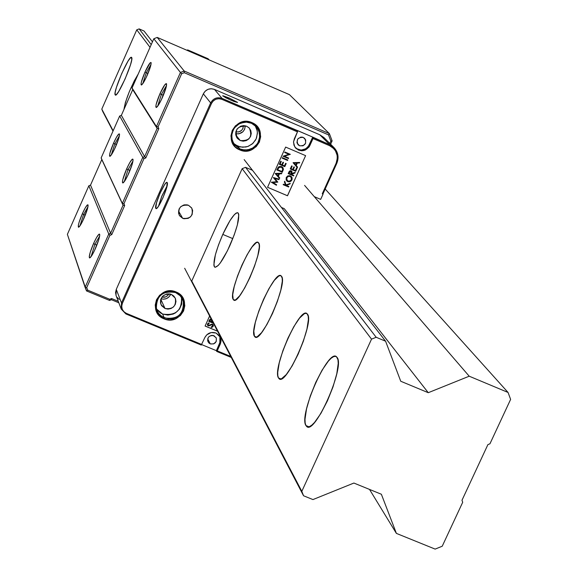 <?xml version="1.0" encoding="UTF-8"?>
<svg xmlns="http://www.w3.org/2000/svg" width="578" height="578" viewBox="0 0 578 578"><rect width="100%" height="100%" fill="white"/><g stroke="black" fill="none" stroke-linecap="round" stroke-linejoin="round"><path stroke-width="0.87" d="M131.661 57.497C134.306 59.744 117.515 98.181 115.289 94.987L115.181 94.85C112.746 92.205 129.255 54.455 131.567 57.388L131.712 59.91L130.483 64.83L125.123 78.911L118.765 91.382L116.438 94.517L115.181 94.85L115.181 92.357L116.424 87.422L121.727 73.507L128.02 61.138L130.368 57.937L131.661 57.497M222.79 234.401C229.827 219.387 234.921 212.227 238.064 212.921C240.051 217.155 237.312 228.064 229.856 245.643C222.718 260.801 217.624 267.925 214.575 267.029C212.69 262.593 215.428 251.719 222.79 234.401L232.811 238.62L222.79 234.401L229.993 220.594L234.271 214.734L236.005 213.188L237.37 212.668L238.317 213.195L238.801 214.756L237.37 224.914L234.227 234.878L227.421 250.801L220.254 262.997L218.224 265.439L215.189 267.303L214.294 266.66L213.86 265.006L215.384 254.768L218.506 244.949L222.79 234.401M258.669 242.919C264.478 248.865 238.793 306.976 233.519 299.852L234.87 300.127L233.194 299.426C227.898 292.613 252.897 236.164 258.38 242.594L259.226 244.631L259.269 247.384L257.824 255.548L254.537 266.162L249.913 277.577L244.682 288.003L239.66 295.813L235.629 299.809L234.184 300.177L233.194 299.426L232.703 294.773L234.213 286.601L237.471 276.147L242.001 264.977L247.124 254.739L252.08 246.943L256.141 242.782L257.629 242.29L258.669 242.919M281.558 276.335C288.068 283.133 260.772 344.77 254.819 336.75L254.436 336.259L256.459 337.097L254.436 336.259C248.511 328.485 275.034 268.734 281.226 275.952L282.201 278.235L282.295 281.226L280.843 290.019L277.397 301.376L272.498 313.529L266.899 324.554L261.502 332.74L257.123 336.837L255.541 337.14L254.436 336.259L253.821 331.151L255.353 322.343L258.771 311.181L263.568 299.31L269.03 288.487L274.362 280.316L278.762 276.031L280.395 275.59L281.558 276.335M307.482 314.179C314.837 322.011 285.705 387.643 278.943 378.547L278.495 377.954L280.944 378.966L278.495 377.954C271.812 369.039 300.047 305.56 307.091 313.731L308.233 316.296L308.392 319.583L306.94 329.106L303.327 341.316L298.104 354.292L292.1 365.997L286.255 374.595L281.479 378.778L279.723 378.995L278.495 377.954L277.816 375.7L277.729 372.319L279.261 362.782L282.852 350.795L287.952 338.137L293.812 326.664L299.577 318.073L304.375 313.673L306.181 313.298L307.482 314.179M337.09 357.399C345.463 366.503 314.244 436.686 306.492 426.261L305.95 425.56L308.97 426.795L305.95 425.56C298.364 415.235 328.55 347.53 336.62 356.864L337.971 359.783L338.217 363.41L336.779 373.8L332.979 386.993L327.394 400.922L320.906 413.393L314.54 422.439L311.723 425.22L309.295 426.694L307.344 426.802L305.95 425.56L305.162 423.017L304.996 419.288L306.535 408.892L310.307 395.959L315.754 382.39L322.069 370.187L328.333 361.142L331.143 358.259L333.607 356.633L335.616 356.344L337.09 357.399M489.942 443.796L487.904 444.612L461.974 500.288L462.711 502.246L442.228 546.224L435.14 549.1L396.385 533.393L369.515 489.414L396.385 533.393L381.372 494.248L353.888 483.049L312.951 499.573L303.551 495.765L184.664 268.264L303.551 495.765L301.817 491.336L191.759 281.024L301.817 491.336L371.531 339.142L376.17 337.277L385.591 341.215L244.162 159.6L385.591 341.215L400.742 381.249L428.262 392.7L284.239 208.644L428.262 392.7L469.213 376.206L304.584 185.394L469.213 376.206L508.055 392.455L325.183 189.02L508.055 392.455L510.62 399.391L489.942 443.796L487.904 444.612L461.974 500.288L462.711 502.246L442.228 546.224L435.14 549.1L396.385 533.393L381.372 494.248L353.888 483.049L312.951 499.573L303.551 495.765L301.817 491.336L371.531 339.142L376.17 337.277L385.591 341.215L400.742 381.249L428.262 392.7L469.213 376.206L508.055 392.455L510.62 399.391L489.942 443.796M112.999 131.119L102.725 111.46L112.999 131.119M152.455 41.826L144.038 31.024L139.139 28.9L151.219 44.622L139.139 28.9L136.755 29.839L150.027 47.324L136.755 29.839L139.139 28.9L144.038 31.024L152.455 41.826M245.549 167.338L376.17 337.277L245.549 167.338L242.146 168.689L371.531 339.142L242.146 168.689L245.549 167.338L252.109 170.134L245.549 167.338M188.659 51.037L187.698 49.918L186.846 50.25L187.698 49.918L188.659 51.037M209.091 59.874L208.058 58.725L187.698 49.918L208.058 58.725L209.091 59.874M113.144 130.794L101.8 109.112L102.725 111.46L101.8 109.112L136.755 29.839L101.8 109.112L113.144 130.794M123.938 109.502C125.758 99.127 130.52 87.292 138.229 74.02L134.262 80.891L129.241 91.866L125.368 102.537L123.938 109.502M166.507 85.558L161.356 94.438L159.969 93.708C163.292 86.505 165.474 83.174 166.507 83.723C166.869 85.645 165.525 90.182 162.476 97.321C159.528 103.765 157.418 107.154 156.168 107.479C155.323 106.28 156.595 101.692 159.969 93.708L161.356 94.438L166.507 85.558M151.017 64.389L146.277 72.777L144.97 72.098C148.098 65.285 150.128 62.106 151.068 62.554C151.371 64.317 150.078 68.565 147.202 75.313C144.413 81.426 142.448 84.655 141.307 85.002C140.57 83.911 141.791 79.605 144.97 72.098L146.277 72.777L151.017 64.389M243.367 125.607C243.02 130.303 240.513 132.376 235.831 131.82L238.577 131.972L241.582 130.426L242.89 128.569L243.367 125.607M168.892 293.826L167.923 295.336L166.002 296.767L164.268 297.273L161.891 297.092L165.691 296.897L167.591 295.683L168.892 293.826M163.343 95.291L161.356 94.438L163.343 95.291M147.975 73.507L146.277 72.777L147.975 73.507M119.4 135.779L114.834 143.864L113.548 143.156C116.604 136.495 118.569 133.431 119.451 133.973C119.718 135.83 118.403 140.172 115.499 146.985C112.775 152.96 110.875 156.082 109.784 156.342C109.09 155.135 110.34 150.742 113.548 143.156L114.834 143.864L119.4 135.779M132.962 161.081L128.02 169.636L126.647 168.877C129.898 161.833 132.001 158.639 132.969 159.282C133.294 161.327 131.914 165.958 128.836 173.169C125.961 179.462 123.923 182.727 122.738 182.959C121.944 181.629 123.244 176.94 126.647 168.877L128.02 169.636L132.962 161.081M87.986 206.7L83.6 214.496L82.329 213.766C85.32 207.249 87.22 204.294 88.044 204.915C88.282 206.881 86.931 211.31 84.005 218.195C81.346 224.04 79.497 227.046 78.471 227.226C77.806 225.911 79.099 221.425 82.329 213.766L83.6 214.496L87.986 206.7M99.654 236.084L94.908 244.313L93.557 243.533C96.728 236.648 98.766 233.577 99.669 234.307C99.951 236.474 98.542 241.207 95.435 248.497C92.624 254.645 90.659 257.788 89.532 257.933C88.781 256.473 90.125 251.668 93.557 243.533L94.908 244.313L99.654 236.084M116.525 144.579L114.834 143.864L116.525 144.579M129.985 170.467L128.02 169.636L129.985 170.467M85.269 215.189L83.6 214.496L85.269 215.189M96.851 245.123L94.908 244.313L96.851 245.123M91.064 256.646L94.908 244.313L91.064 256.646M79.93 225.911L83.6 214.496L79.93 225.911M124.256 181.68L128.02 169.636L124.256 181.68M111.236 155.027L114.834 143.864L111.236 155.027M111.424 299.722L109.582 300.452L86.534 290.929L67.38 234.35L85.096 287.338L108.758 234.018L88.846 185.776L90.522 185.112L110.608 233.281L108.758 234.018L88.846 185.776L67.38 234.35L88.846 185.776L90.522 185.112L101.807 159.579L101.15 157.924L123.049 205.241L101.807 159.579L123.049 205.241L110.608 233.281L90.522 185.112L101.807 159.579L101.15 157.924L122.334 203.427L142.766 157.382L119.675 116.012L121.358 115.347L144.616 156.652L142.766 157.382L119.675 116.012L101.15 157.924L119.675 116.012L121.358 115.347L132.716 89.655L157.151 128.417L144.616 156.652L121.358 115.347L132.716 89.655L132.059 87.979L153.813 38.755L157.194 37.418L289.434 94.64L329.388 133.619L328.506 134.884L330.847 141.09L329.8 143.409L330.847 141.09L332.126 140.888L330.847 141.09L328.506 134.884L329.388 133.619L184.165 70.993L180.444 72.467L156.436 126.582L157.151 128.417L144.616 156.652L142.766 157.382L122.334 203.427L123.049 205.241L110.608 233.281L108.758 234.018L85.096 287.338L86.534 290.929L109.582 300.452L111.424 299.722L118.83 302.778L111.424 299.722L111.568 298.53L111.424 299.722M82.329 213.766L85.176 208.022L87.35 204.93L88.051 204.923L87.704 207.993L83.03 220.319L80.291 225.369L78.536 227.241L78.341 225.304L79.128 222.19L82.329 213.766M93.557 243.533L96.584 237.479L98.91 234.278L99.387 234.068L99.763 235.022L98.831 239.48L94.402 250.736L91.483 256.047L89.597 257.947L89.236 256.957L90.182 252.478L93.557 243.533M113.548 143.156L116.431 137.326L118.685 134.074L119.436 133.944L119.538 134.522L118.7 138.539L114.516 149.131L111.727 154.304L109.885 156.349L109.517 155.583L109.899 153.221L113.548 143.156M126.647 168.877L129.718 162.729L132.131 159.347L132.637 159.066L133.07 159.882L132.218 164.195L127.796 175.437L124.819 180.878L122.839 182.973L122.42 182.113L122.811 179.57L126.647 168.877M142.744 83.687L146.277 72.777L142.744 83.687M157.671 106.208L161.356 94.438L157.671 106.208M118.266 301.304L111.568 298.53L109.726 299.267L109.582 300.452L109.726 299.267L87.726 290.17L86.534 290.929L87.726 290.17L86.707 287.634L85.096 287.338L86.707 287.634L109.914 235.34L108.758 234.018L109.914 235.34L111.764 234.603L110.608 233.281L111.764 234.603L124.682 205.508L123.049 205.241L124.682 205.508L123.967 203.687L122.334 203.427L123.967 203.687L143.936 158.69L142.766 157.382L143.936 158.69L145.793 157.953L144.616 156.652L145.793 157.953L158.806 128.648L157.151 128.417L158.806 128.648L158.09 126.813L156.436 126.582L158.09 126.813L181.644 73.746L180.444 72.467L181.644 73.746L184.274 72.705L328.506 134.884L184.274 72.705L184.165 70.993L184.274 72.705L181.644 73.746L158.09 126.813L158.806 128.648L145.793 157.953L143.936 158.69L123.967 203.687L124.682 205.508L111.764 234.603L109.914 235.34L86.707 287.634L87.726 290.17L109.726 299.267L111.568 298.53L118.266 301.304M330.616 144.225L332.126 140.888L329.388 133.619L332.126 140.888L330.616 144.225M156.436 126.582L157.151 128.417L132.059 87.979L156.436 126.582L180.444 72.467L153.813 38.755L132.059 87.979L156.436 126.582M159.969 93.708L164.875 84.684L166.471 83.658L166.291 86.642L161.421 99.604L158.379 105.182L156.313 107.479L155.829 106.749L156.168 104.322L159.969 93.708M144.97 72.098L150.222 62.756L151.031 62.503L151.161 63.024L150.381 66.903L146.212 77.474L143.366 82.77L141.444 84.988L141.018 84.345L141.357 82.083L144.97 72.098M157.194 37.418L153.813 38.755L180.444 72.467L184.165 70.993L157.194 37.418L184.165 70.993L329.388 133.619L289.434 94.64L157.194 37.418M322.9 194.027L322.257 193.847L336.158 163.155L337.357 158.069L337.191 155.446L335.392 150.67L333.788 148.611L329.568 145.678L329.778 144.753L329.554 145.678C336.577 149.594 338.773 155.424 336.158 163.155L336.793 163.343C339.113 157.454 338.195 152.216 334.026 147.621L329.785 144.76L333.86 147.462C338.166 152.065 339.142 157.361 336.793 163.343L336.158 163.155L322.257 193.847L322.907 194.042L336.779 163.372C339.149 157.375 338.173 152.079 333.86 147.462L323.81 137.441L319.822 134.797L329.785 144.76L329.568 145.678L329.778 144.753L313.24 137.636L309.83 145.613L309.187 144.934L312.72 137.109L313.24 137.636L313.016 138.554L329.554 145.678L313.016 138.554L309.83 145.613C305.935 151.393 301.246 152.252 295.77 148.185L293.964 145.186L293.545 141.689L297.583 131.553L297.186 130.418L312.72 137.109L222.053 98.39L221.8 99.3L297.46 131.863L297.684 130.946L222.053 98.39C217.068 96.815 213.268 98.318 210.659 102.906L211.541 103.368C213.911 99.272 217.328 97.913 221.8 99.3L222.053 98.39L214.474 89.409L222.053 98.39C217.068 96.815 213.268 98.318 210.659 102.906L121.496 302.93L122.348 303.436L211.541 103.368L210.659 102.906L121.496 302.93L121.243 309.093L125.888 313.941L126.3 313.334C122.24 311.13 120.925 307.836 122.348 303.436L121.496 302.93L116.265 289.39L203.34 93.824L210.659 102.906L203.34 93.824L116.265 289.39L116.012 295.409L121.236 309.078L121.496 302.93L116.265 289.39L115.557 292.54L116.142 295.748M175.654 292.584L180.415 295.936L183.291 300.957C183.985 314.259 177.648 319.901 164.275 317.864L164.015 318.825C181.152 326.556 193.644 298.645 176.044 291.969L175.618 292.584L176.044 291.969C158.863 284.195 146.386 312.207 164.015 318.825L164.275 317.864L162.555 314.027C175.835 316.05 182.135 310.451 181.456 297.229M257.391 128.172L259.392 132.846L259.558 137.954L257.86 142.809L256.379 144.941L252.398 148.243L250.028 149.305L244.942 150.063L239.957 148.958L239.711 149.883C256.892 157.881 269.579 129.537 251.929 122.608L251.473 123.273L251.929 122.608C234.704 114.56 222.031 143.012 239.711 149.883L239.957 148.958L237.746 146.155L242.688 147.253L247.724 146.509L252.196 144.009L255.505 140.1L256.581 137.774L257.376 132.752L257.08 130.238L255.136 125.592M235.643 133.749C241.467 134.255 244.682 131.596 245.296 125.787L244.631 129.32L242.89 131.784L238.887 133.843L235.643 133.749M240.253 140.562L235.773 134.992L240.253 140.562L236.828 137.658L235.745 134.833L235.838 131.798L237.088 128.995L240.686 126.163L243.699 125.599L246.669 126.228L249.414 128.229C252.68 136.943 249.631 141.054 240.253 140.562L237.348 138.373C234.321 129.703 237.428 125.657 246.669 126.228L249.154 127.948L250.773 130.491L251.271 133.475L250.585 136.451L248.815 138.958L246.228 140.62L243.222 141.184L240.253 140.562M160.959 298.775C165.438 299.838 168.711 298.313 170.777 294.188L168.899 297.005L166.37 298.624L163.429 299.187L160.959 298.775M165.026 308.515L160.792 299.216L165.026 308.515L161.609 305.69L160.518 302.93L160.59 299.939L162.823 296.03L166.861 293.949L169.896 293.964L171.348 294.404L175.279 298.161C176.485 306.029 173.068 309.483 165.026 308.515L161.009 304.57C159.969 296.781 163.415 293.393 171.348 294.404L173.826 296.066L175.452 298.559L175.965 301.485L175.293 304.411L173.544 306.882L170.98 308.529L167.988 309.1L165.026 308.515M180.647 206.78L183.652 205.024L180.647 206.78L184.382 204.85L187.171 204.872L188.5 205.284L191.78 208.145C193.529 215.702 190.487 219.098 182.677 218.325L178.494 210.984L182.677 218.325L179.534 215.695L178.537 213.138L179.05 209.048L180.661 206.765M210.255 343.881L207.719 338.809L210.255 343.881L208.817 342.92L207.647 340.644L207.972 338.072L208.998 336.634L211.346 335.421L213.109 335.421L216.172 337.733C216.988 342.364 215.016 344.409 210.255 343.881L208.008 341.771C207.249 337.169 209.229 335.139 213.954 335.681L216.331 338.087L216.23 341.49L213.716 343.888L210.255 343.881M299.541 145.779L297.121 143.171L299.541 145.779L298.104 144.782L296.933 142.441L297.728 139.038L300.69 137.138L302.467 137.152L304.7 138.366C306.889 143.503 305.17 145.974 299.541 145.779L298.096 144.775C295.987 139.652 297.721 137.203 303.305 137.419L305.683 139.905L305.567 143.38L303.024 145.815L299.541 145.779M167.114 185.82L162.021 195.704L158.495 206.245L161.63 196.65L167.114 185.82M155.785 208.333C153.849 205.811 165.229 179.903 167.136 182.496L167.237 182.626C169.275 184.96 157.751 211.208 155.894 208.477L156.732 208.326L158.415 206.353L162.88 197.972L166.543 188.117L167.237 182.626L166.269 182.684L164.578 184.678L160.149 193.023L156.515 202.799L155.785 208.333M229.119 97.985L237.536 102.393L231.092 100.269L222.66 95.861L229.119 97.985L228.592 99.156L229.119 97.985L237.529 102.465L233.844 101.403L225.565 97.682L222.906 95.753L229.119 97.985M256.264 126.719L258.958 131.322L259.695 136.632L258.352 141.863L256.957 144.204L252.976 147.896L247.911 149.854L242.522 149.774L239.957 148.958L233.563 143.337L231.872 138.669L231.944 133.67L233.787 128.981L235.304 126.95L239.278 123.822L244.082 122.269L246.596 122.153L251.466 123.266L256.264 126.719L253.952 124.053M182.597 299.187L183.833 303.725L183.421 308.428L182.605 310.675L179.874 314.613L175.965 317.438L173.711 318.326L168.935 318.904L162.685 317.084L158.726 313.623L156.414 308.919C156.168 295.885 162.57 290.438 175.611 292.569L171.037 291.522L168.675 291.587L164.116 292.88L160.222 295.582L157.44 299.382L156.566 301.564L155.995 306.174L157.014 310.675L155.995 306.181L156.573 301.572L158.675 297.381L162.071 294.079L164.138 292.894L168.697 291.601L173.393 291.868L175.618 292.576L179.736 295.242L182.597 299.187M125.925 313.941L201.281 345.066L204.836 337.538C207.408 333.058 211.151 331.562 216.064 333.044L220.435 337.328L221.078 340.89L220.341 343.953L219.842 342.978L219.907 336.309M286.739 179.924L286.572 178.219L287.324 176.911L288.639 176.174L289.881 176.239L288.155 176.333L286.739 177.742L288.747 176.211L290.944 176.89L290.12 176.326L291.052 177.02L291.384 179.758L290.235 181.015L288.574 181.319L287.136 180.509L286.782 177.793L287.757 176.63L289.181 176.174L291.283 177.338L291.269 179.982L289 181.362L286.905 180.206L286.739 177.742L287.085 180.452M276.277 173.942L278.791 173.862L277.91 175.82L276.233 173.891L278.791 173.862L277.91 175.82L276.277 173.942M282.266 167.707L281.363 167.078L282.31 167.757L282.772 169.275L281.92 171.529L277.592 169.679L279.246 167.187L281.407 167.121L282.786 168.935L281.92 171.529L277.592 169.679L277.722 169.246L277.548 169.636L278.639 167.627L277.722 169.246L278.639 167.627L281.407 167.121L278.639 167.627L279.485 167.006M288.949 173.349L289.968 171.435L291.355 171.608L290.763 174.123L288.906 173.299L290.907 171.225L289.368 172.273L288.906 173.299L289.925 171.391L290.907 171.225L291.218 173.125L290.763 174.123L288.949 173.349M294.151 163.141L296.666 163.068L295.777 165.026L294.108 163.097L295.777 165.026L294.108 163.097L296.666 163.068L295.777 165.026L294.151 163.141M212.299 321.144L211.866 322.062L213.029 322.546L211.83 321.997L212.299 321.144M211.31 321.83L211.743 320.472L211.172 319.641L210.356 319.742L209.561 321.108L211.31 321.83L209.532 321.043L211.172 319.641L209.532 321.043L210.508 319.569L211.635 320.067L211.31 321.83M278.748 173.812L276.233 173.891L278.748 173.812M296.622 163.018L294.108 163.097L296.622 163.018M211.974 321.679L212.263 321.079L211.974 321.679M295.654 171.247L290.272 168.942L295.698 171.298L297.092 168.205L296.528 167.967L295.358 170.568L293.227 169.621L294.44 167.071L293.884 166.832L292.714 169.433L290.994 168.668L292.208 166.117L291.652 165.879L290.257 168.971L295.698 171.298L297.092 168.205L296.528 167.967L295.358 170.568L293.27 169.672L294.44 167.071L293.884 166.832L292.714 169.433L291.037 168.718L292.208 166.117L291.652 165.879L290.257 168.971L295.654 171.247L297.034 168.184L295.654 171.247M292.157 166.096L290.994 168.668L292.157 166.096M294.39 167.049L293.227 169.621L294.39 167.049M287.497 181.47L288.964 181.853L291.204 180.943L292.172 178.241M292.092 177.851L291.493 176.68L291.904 179.924L291.074 181.066L289.491 181.81L287.815 181.651L290.207 181.665L291.948 179.975L291.5 176.68L289.708 175.676L287.634 176.015L286.211 177.576L286.652 180.806L287.815 181.651L286.652 180.806M288.603 158.047L288.386 158.517L282.996 156.204L288.429 158.56L288.603 158.047M288.906 154.29L284.672 152.476L288.949 154.333L284.672 152.476L288.949 154.333L282.982 156.226L288.429 158.56L288.653 158.069L284.333 156.19L290.329 154.34L284.882 152.007L284.658 152.498L284.882 152.007L290.329 154.34L284.376 156.233L288.653 158.069L288.429 158.56L282.982 156.226L288.906 154.29M284.752 166.594L279.355 164.289L284.788 166.645L286.182 163.552L285.626 163.314L284.448 165.915L282.317 164.968L283.531 162.418L282.967 162.18L281.797 164.773L280.084 164.015L281.291 161.457L280.735 161.219L279.34 164.311L284.788 166.645L286.182 163.552L285.626 163.314L284.448 165.915L282.36 165.019L283.531 162.418L282.967 162.18L281.797 164.773L280.12 164.058L281.291 161.457L280.735 161.219L279.34 164.311L284.752 166.594L286.132 163.531L284.752 166.594M281.24 161.435L280.084 164.015L281.24 161.435M283.48 162.396L282.317 164.968L283.48 162.396M281.537 173.732L281.753 173.248L281.537 173.732L279.427 173.797L281.537 173.732M275.2 173.516L279.434 178.392L279.673 177.858L279.434 178.392L275.2 173.516L279.477 178.436L279.716 177.901L278.307 176.276L279.427 173.797L278.343 176.326L279.427 173.797L281.573 173.776L281.818 173.241L275.229 173.443L279.477 178.436L279.716 177.901L278.343 176.326L279.463 173.841L281.573 173.776L281.818 173.241L275.2 173.516M276.58 184.722L276.371 185.191L271.299 182.178L276.407 185.242L276.58 184.722M276.768 181.723L273.351 177.612L276.804 181.774L273.351 177.612L276.804 181.774L271.292 182.2L276.407 185.242L276.631 184.75L272.903 182.504L277.808 182.135L274.745 178.436L278.936 179.635L274.745 178.436L278.936 179.635L279.16 179.137L273.387 177.547L279.16 179.137L278.936 179.635L274.781 178.486L277.808 182.135L272.939 182.554L276.631 184.75L276.407 185.242L271.292 182.2L276.768 181.723M279.102 179.122L278.899 179.585L279.102 179.122M282.801 167.454L283.025 170.561L282.801 167.461L281.631 166.63L278.285 167.172L276.811 169.932L282.259 172.258L276.826 169.91L282.216 172.215L283.357 169.368L282.967 167.671M280.272 166.847L282.302 167.75M287.533 160.409L282.136 158.105L287.577 160.46L287.793 159.969L282.346 157.635L282.129 158.126L287.577 160.46L287.793 159.969L282.346 157.635L282.129 158.126L287.533 160.409L287.743 159.947L287.533 160.409M288.567 186.954L283.184 184.657L288.61 187.005L288.834 186.513L286.168 185.343L289.975 183.977L286.168 185.343L289.975 183.977L290.272 183.327L285.966 184.946L284.737 181.217L284.419 181.918L285.467 185.076L283.393 184.194L283.169 184.685L288.61 187.005L288.834 186.513L286.211 185.394L289.975 183.977L290.272 183.327L285.966 184.946L284.737 181.217L284.419 181.918L285.467 185.076L283.393 184.194L283.169 184.685L288.567 186.954L288.776 186.492L288.567 186.954M284.723 181.246L285.929 184.895L284.723 181.246M290.192 183.356L289.932 183.927L290.192 183.356M291.738 171.175L291.774 173.357L291.753 171.189L291.175 170.785L289.296 171.298L288.169 173.602L293.61 175.929L288.184 173.573L293.566 175.878L293.776 175.409L293.61 175.929L293.826 175.437L291.319 174.361L291.457 173.913L294.874 172.974L295.12 172.439L294.874 172.974L291.276 174.318L294.917 173.024L295.192 172.417L291.774 173.357L291.962 171.558M299.404 162.938L299.621 162.447L299.404 162.938L297.294 162.996L299.404 162.938M297.302 167.598L297.54 167.064L296.174 165.481L297.294 162.996L296.174 165.481L297.54 167.064L297.302 167.598M208.81 321.317L213.383 323.218L208.81 321.317M212.603 325.038L212.133 324.59L212.61 326.093L211.172 326.902L211.245 327.473L213.166 326.324L213.13 324.843L213.138 326.259L211.23 327.408L212.812 326.751L213.275 325.32M207.979 324.944L207.972 324.142L209.178 323.442L209.041 322.864L207.473 323.918L207.459 325.154L208.138 325.775L211.548 324.626L212.473 324.843M213.145 324.872L212.393 324.171L209.2 325.219L208.333 325.284L208.008 324.207L207.907 324.757M207.878 324.482L209.142 323.377L209.019 322.871L209.178 323.442L208.058 323.983M207.488 325.19L208.831 325.804L211.989 324.547M282.982 170.517L282.259 172.258L282.982 170.517M293.075 162.714L297.345 167.642L297.583 167.107L296.174 165.481L297.294 162.996L299.447 162.982L299.686 162.447L293.104 162.649L297.345 167.642L297.583 167.107L296.218 165.532L297.338 163.047L299.447 162.982L299.686 162.447L293.075 162.714M208.788 321.361L213.412 323.283L208.788 321.361L209.265 320.306L208.788 321.361M211.223 319.092L209.265 320.306L210.067 319.237L211.223 319.092M212.133 324.59L209.106 325.819L207.459 325.154M207.936 324.822L208.774 325.342L212.097 324.085L213.015 324.655L213.325 325.703L212.625 327.011L211.245 327.473L211.172 326.902L212.61 326.093L212.509 324.901L211.548 324.626L208.369 325.855L207.516 325.255L207.423 324.056L208.564 322.994L209.041 322.864L209.178 323.442L207.972 324.142M287.461 195.725L267.556 187.286L285.648 147.087L305.61 155.648L287.461 195.725M288.169 173.602L293.61 175.929L293.826 175.437L291.319 174.361L294.917 173.024L295.192 172.417L291.774 173.357L291.774 171.225L290.373 170.655L289.296 171.298L288.169 173.602M282.259 172.258L283.393 169.426L283.01 167.728L281.204 166.478L279.015 166.623L276.811 169.932L282.259 172.258M286.211 177.576L286.146 179.968L288.097 181.759L290.214 181.665L292.063 179.686L292.034 177.583L290.091 175.777L287.96 175.864L286.211 177.576M205.111 326.014L217.53 331.158L205.111 326.014M295.38 147.751C300.842 151.53 305.444 150.591 309.187 144.934L309.83 145.613L308.992 147.079L305.054 150.179L301.767 150.793L298.523 150.114L294.794 146.935L293.516 142.188L294.274 138.93L297.46 131.863L221.8 99.3L218.975 98.679L215.861 99.228L213.21 100.962L211.541 103.368L122.348 303.436L121.698 306.21L122.218 309.23L123.916 311.773L126.3 313.334L125.888 313.941L121.236 309.078M125.888 313.941L201.281 345.066L204.836 337.538L206.758 334.835L211.172 332.56L216.064 333.044L219.792 336.121L221.085 340.76L220.341 343.953L217.22 350.875L230.759 356.467L217.22 350.875L216.772 351.453L216.374 350.665L219.842 342.978L220.341 343.953L217.22 350.875L216.786 351.467L216.374 350.665L220.37 341.417L220.03 336.606M217.566 331.223L205.096 326.057L209.612 316.007L205.096 326.057L217.566 331.223M156.421 308.919L162.555 314.027L164.275 317.864L159.918 314.981L157.664 312.019L155.338 306.875M233.584 143.373L237.746 146.155L239.957 148.958L234.639 144.912L233.498 143.221M201.715 344.474L126.3 313.334L201.715 344.474M231.265 357.442L216.808 351.475L231.258 357.428M191.759 281.024L242.146 168.689L191.759 281.024M322.257 193.847L323.03 194.179L322.257 193.847M296.449 148.633L301.138 150.107L305.921 148.727L308.349 146.4L312.72 137.109L329.785 144.76L319.822 134.797L329.778 144.753L319.807 134.79L214.474 89.409C209.604 87.863 205.891 89.337 203.34 93.824L205.241 91.122L208.029 89.33L211.273 88.73L214.474 89.409L319.807 134.79L324.157 137.788M201.657 344.589L216.374 350.665L201.657 344.589M314.302 196.657L320.682 199.374L323.03 194.179L320.682 199.374L314.302 196.657M281.421 207.444L284.239 208.644L281.421 207.444M188.5 205.284L191.643 207.914L192.64 210.471L192.12 214.561L190.509 216.844L188.146 218.361L184.006 218.737L182.677 218.325L179.296 215.298C177.728 207.805 180.798 204.468 188.5 205.284M176.044 291.969L180.603 294.99L183.847 299.881L184.816 305.683L183.544 311.015L180.387 315.559L175.336 318.854L169.412 319.945L164.015 318.825L159.449 315.826L156.197 310.935L155.215 305.133L156.479 299.787L159.644 295.235L164.701 291.926L170.64 290.842L176.044 291.969M251.929 122.608L256.495 125.708L259.732 130.722L260.671 136.639L259.37 142.065L256.17 146.668L251.083 149.991L245.13 151.06L239.711 149.883L235.145 146.79L231.901 141.783L230.94 135.866L232.233 130.433L235.441 125.816L240.535 122.485L246.503 121.416L251.929 122.608M285.648 147.087L305.61 155.648L287.504 195.776L267.556 187.286L285.648 147.087M156.465 308.992L160.193 312.763L162.555 314.027L167.837 315.075L173.162 314.056L175.589 312.806L179.505 309.064L181.702 304.158L181.846 298.848M235.376 144.854L240.332 146.971L245.758 147.022L248.396 146.263L252.998 143.301L256.155 138.836L257.376 133.54L257.196 130.83L255.274 125.809M116.864 297.114L119.126 299.39M233.519 299.852L234.336 300.192M254.819 336.75L255.83 337.169M278.943 378.547L280.207 379.067M306.492 426.261L308.096 426.925M214.575 267.029L215.247 267.311M90.182 257.658L89.532 257.933M79.005 227.002L78.471 227.226M123.338 182.713L122.738 182.959M110.282 156.139L109.784 156.342M141.755 84.814L141.307 85.002M156.717 107.255L156.168 107.479M234.524 144.76L232.24 140.273L231.749 135.042L233.252 129.956L234.69 127.702L238.692 124.169L241.105 123.02L246.336 122.153L251.473 123.273M322.907 194.042L336.793 163.372"/></g></svg>
